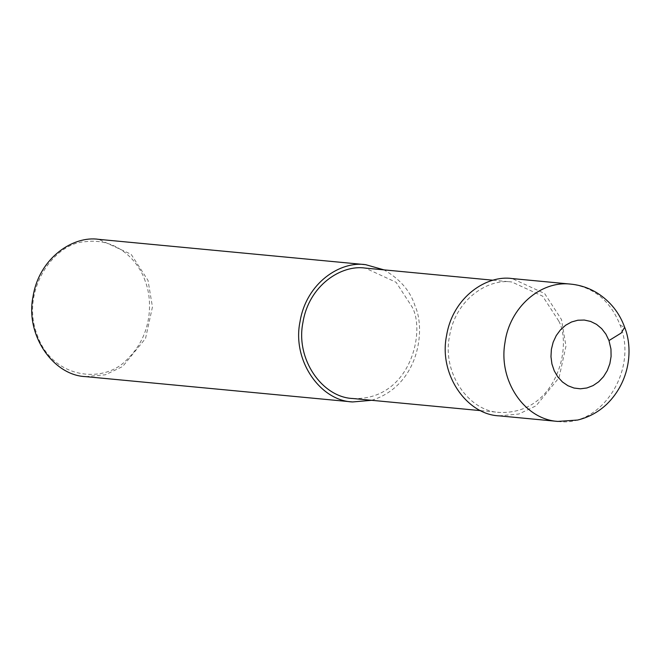 <?xml version="1.0" encoding="UTF-8"?>
<svg xmlns="http://www.w3.org/2000/svg" width="661" height="661" viewBox="0 0 661 661"><rect width="100%" height="100%" fill="white"/><g stroke="black" fill="none" stroke-linecap="round" stroke-linejoin="round"><path stroke-width="0.5" stroke-dasharray="3.31 2.48" d="M499.187 415.86L518.844 414.026L536.145 405.747L559.041 377.687L565.965 346.166L561.519 319.618L544.614 293.501L512.209 278.57M558.727 320.998L542.673 296.186L511.887 282.007C488.058 278.331 455.503 299.144 449.513 336.275C441.903 372.986 468.765 411.34 499.509 412.431C556.884 414.53 572.459 345.529 558.727 320.998M352.949 398.525C410.332 400.624 425.899 331.624 412.167 307.101L396.113 282.288L365.326 268.102M371.664 400.302C419 385.619 426.064 329.525 414.959 305.721C410.39 291.063 400.079 279.116 384.033 269.878M85.682 376.63L105.339 374.795L122.64 366.516L145.536 338.457L152.451 306.935L148.014 280.396L131.109 254.27L98.704 239.348M145.222 281.156C138.686 261.351 117.278 237.473 85.153 241.711C53.417 243.116 20.293 291.179 37.066 334.623C51.913 379.017 104.413 384.752 127.416 359.097C152.427 335.094 152.765 300.458 145.222 281.156M557.81 421.421C601.18 427.824 638.501 370.143 620.142 325.179C610.516 300.986 594.082 287.304 570.831 284.131M620.142 325.179L624.67 327.294M493.172 280.231L511.887 282.007M480.803 410.655L499.509 412.431"/><path stroke-width="0.99" d="M557.76 421.412C524.239 419.289 498.262 380.554 504.946 342.712C509.524 307.77 540.293 280.413 570.831 284.131L512.209 278.57C487.132 274.703 452.859 296.615 446.555 335.705C438.549 374.349 466.815 414.711 499.187 415.86L557.81 421.421L577.607 420.049C588.678 417.347 598.37 412.092 606.699 404.284C630.437 381.133 633.073 348.297 624.67 327.294L621.2 333.037L608.979 340.572L605.914 334.152L601.692 328.657L596.528 324.361L590.645 321.444L584.324 320.048L577.846 320.23L571.525 321.99L565.642 325.245L560.47 329.847L556.248 335.581L553.174 342.175L551.381 349.339L550.968 356.725L551.935 364.013L554.257 370.854L557.81 376.927L562.437 381.967L567.923 385.727L574.012 388.04L580.432 388.808L586.885 387.974L593.066 385.603L598.692 381.777L603.501 376.696L607.285 370.581L609.855 363.715L611.095 356.419L610.954 349.033L608.979 340.572M493.172 280.231L365.326 268.102C341.506 264.425 308.943 285.246 302.953 322.378C295.343 359.088 322.204 397.435 352.949 398.525L480.803 410.655M384.033 269.878L365.649 264.673C340.572 260.798 306.299 282.71 299.995 321.8C291.988 360.443 320.255 400.814 352.627 401.954L371.664 400.302M365.649 264.673L98.704 239.348C73.627 235.473 39.354 257.393 33.05 296.475C25.044 335.119 53.31 375.489 85.682 376.63L352.627 401.954M570.831 284.131C580.399 285.081 589.265 288.089 597.445 293.154C610.334 301.441 619.407 312.818 624.67 327.302"/></g></svg>

